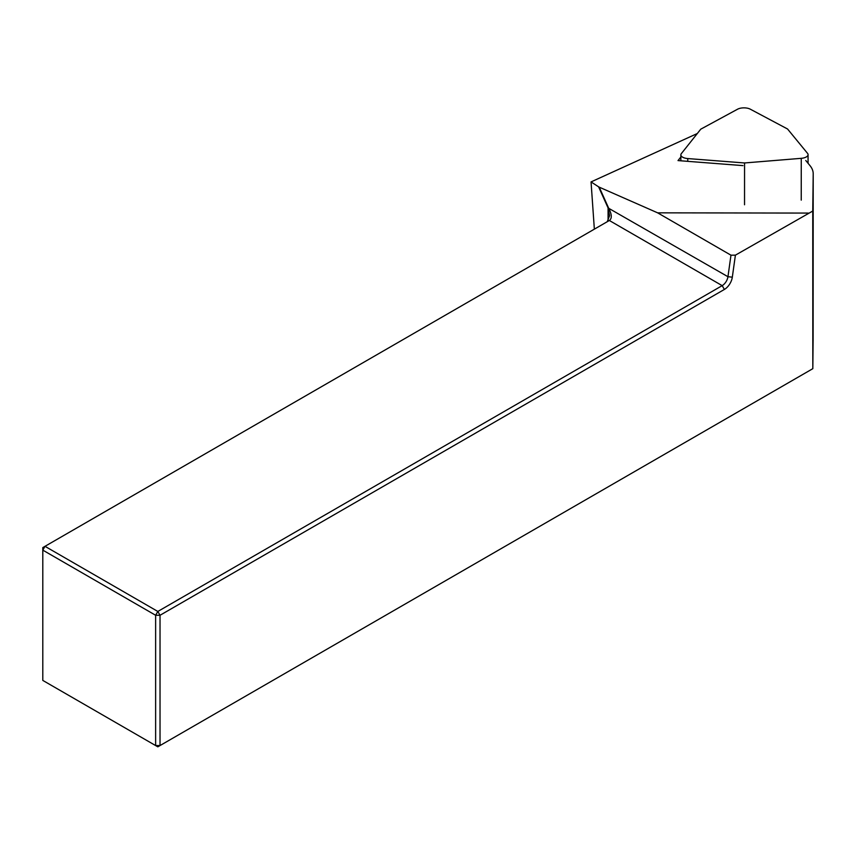 <?xml version="1.0" encoding="UTF-8"?>
<svg xmlns="http://www.w3.org/2000/svg" width="856" height="856" viewBox="0 0 856 856"><rect width="100%" height="100%" fill="white"/><g stroke="black" fill="none" stroke-linecap="round" stroke-linejoin="round"><path stroke-width="1.28" d="M801.259 158.328A8.293 3.734 0 0 0 808.064 154.658A8.293 3.734 0 0 0 807.55 153.363L787.552 128.999L750.273 109.172A8.293 3.734 0 0 0 737.572 109.204L700.764 129.17L681.344 153.62A8.293 3.734 180 0 0 680.862 154.883A8.293 3.734 180 0 0 687.753 158.563L744.56 162.961L801.259 158.328L801.237 200.133M744.538 204.766L744.56 162.961M609.451 220.441L609.354 220.495C612.168 218.494 611.88 214.235 608.466 207.73L599.221 187.154L657.633 212.834L730.971 255.184L727.953 276.713L608.081 207.944L598.59 186.822L591.047 181.911L594.353 229.162M813.125 339.629L812.826 368.669L160.029 745.555L155.631 745.555L155.631 615.271L42.8 550.13L42.8 680.413L157.825 746.828L160.029 745.555L160.029 615.271L724.379 289.446A11.396 6.581 -60 0 0 732.319 277.173L735.4 255.163L812.751 211.047L813.2 173.854A51.809 23.347 0 0 0 813.2 173.725A51.809 23.347 0 0 0 809.979 165.615L805.764 160.489M812.826 368.669L812.751 211.047M735.4 255.163L730.971 255.184M657.633 212.834L808.299 213.08M680.862 157.001L678.016 160.586L742.987 165.615M697.308 133.525L591.047 181.911M599.221 187.154L598.59 186.822M724.379 289.446L722.175 285.637L609.354 220.495L44.993 546.321L157.825 611.462L722.175 285.637A8.293 4.783 120 0 0 727.953 276.713L732.319 277.173M607.268 221.693L609.579 215.648L608.081 207.944L608.081 220.998M160.029 615.271L157.825 611.462L155.631 615.271L160.029 615.271M44.993 546.321L42.8 547.594L42.8 550.13L44.993 546.321M687.753 161.335L687.753 158.563M813.2 173.854L813.125 339.95M808.064 163.282L808.064 154.658M680.852 160.8L680.862 154.883M813.125 339.789L813.2 173.725"/></g></svg>
